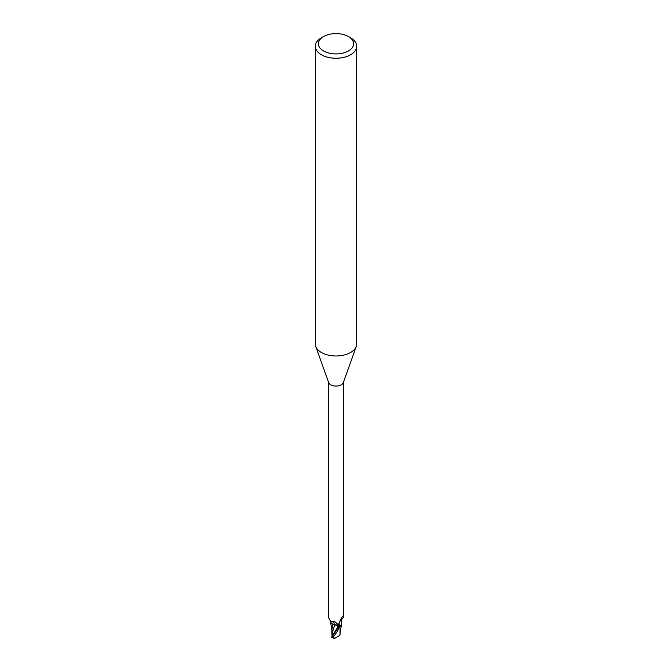 <?xml version="1.0" encoding="UTF-8"?>
<svg xmlns="http://www.w3.org/2000/svg" width="672" height="672" viewBox="0 0 672 672"><rect width="100%" height="100%" fill="white"/><g stroke="black" fill="none" stroke-linecap="round" stroke-linejoin="round"><path stroke-width="1.01" d="M332.942 634.637L332.539 633.847L332.531 635.225L331.951 635.174L331.901 630.143M348.44 36.574L350.633 37.842A20.698 11.953 180 0 1 356.698 46.292L356.698 344.039A20.698 11.953 180 0 1 356.269 346.458A20.698 11.953 180 0 1 350.633 352.489A20.698 11.953 180 0 1 330.07 355.488A20.698 11.953 180 0 1 315.731 346.458A20.698 11.953 180 0 1 315.302 344.039L315.302 46.292A20.698 11.953 180 0 1 321.367 37.842L323.56 36.574A17.59 10.156 180 0 1 348.44 36.574A17.59 10.156 180 0 1 348.44 50.938A17.59 10.156 180 0 1 323.56 50.938A17.59 10.156 180 0 1 323.56 36.574L321.367 37.842M356.269 346.458L343.3 382.628A7.451 4.301 180 0 1 341.267 384.804A7.451 4.301 180 0 1 333.866 385.879A7.451 4.301 180 0 1 328.7 382.628L315.731 346.458M356.698 46.292A20.698 11.953 180 0 1 350.633 54.743A20.698 11.953 180 0 1 328.079 57.33A20.698 11.953 180 0 1 315.302 46.292M341.519 624.137A6.661 3.847 180 0 1 340.469 626.027L338.881 624.624L338.99 623.095L342.107 616.972L342.947 616.3L343.451 617.526C341.41 619.29 340.729 621.18 341.401 623.204A6.661 3.847 180 0 1 341.519 624.137L340.225 626.304A7.711 4.452 180 0 1 338.747 626.741L331.666 637.543M335.723 624.918L338.873 626.942L338.268 626.044L338.881 626.934L338.26 626.069L332.699 623.986M328.549 382.2L328.549 617.526L330.649 621.373L335.143 621.894L337.52 624.086L338.688 626.598A7.451 4.301 180 0 0 340.469 626.027M342.728 616.123L342.947 616.3A8.014 7.636 -29.6 0 0 342.174 616.862M339.713 625.834A8.014 7.636 -29.6 0 1 339.184 622.549M330.481 621.306A6.661 3.847 180 0 0 333.304 624.364A6.661 3.847 180 0 0 334.782 624.817A3.335 1.924 180 0 1 338.31 626.035L338.688 626.598M332.825 635.267L338.276 626.044L334.74 624.826M341.426 624.674L339.763 635.46L334.639 638.4L333.27 636.922C335.076 634.948 337.369 631.436 340.141 626.371L341.46 624.557M334.782 624.817A8.45 4.78 169.5 0 0 332.094 621.608M332.741 624.103L331.901 629.874M332.665 635.746L332.161 633.385L334.715 624.893M331.943 632.814L331.951 635.174M332.161 633.385L332.069 632.058M340.049 634.578L340.099 631.705M340.032 634.553L339.696 635.536M340.091 632.579L340.2 630.882M340.108 628.916L339.982 632.864M331.523 637.51L334.639 638.4M340.141 626.371A7.762 4.477 180 0 1 338.764 626.774M340.225 626.304A7.711 4.452 180 0 1 338.747 626.741M338.31 626.035A11.659 6.602 169.5 0 0 337.907 624.708M333.27 636.922A7.762 4.477 180 0 1 331.884 636.527M343.451 617.526L343.451 382.2M331.094 621.508L330.649 621.373M331.951 631.134L330.54 621.642"/></g></svg>

